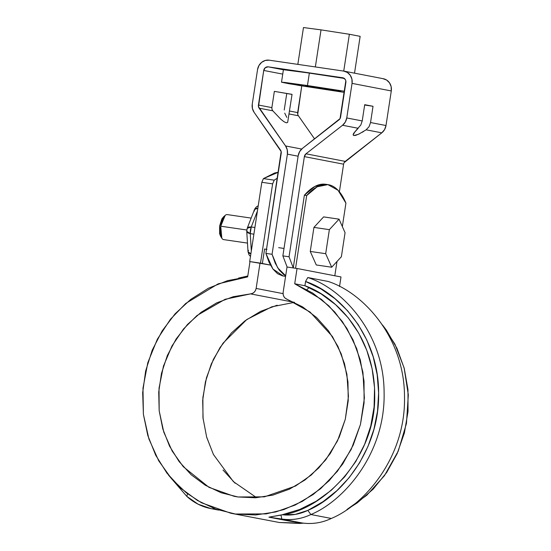 <?xml version="1.0" encoding="UTF-8"?>
<svg xmlns="http://www.w3.org/2000/svg" width="551" height="551" viewBox="0 0 551 551"><rect width="100%" height="100%" fill="white"/><g stroke="black" fill="none" stroke-linecap="round" stroke-linejoin="round"><path stroke-width="0.83" d="M327.893 184.613L325.579 184.275L314.917 186.424L304.372 195.219L293.249 267.931L304.372 195.219L306.687 195.557L295.563 268.268L306.687 195.557C310.371 191.349 314.07 188.325 317.782 186.479C321.495 184.64 325.083 184.055 328.548 184.723C332.005 185.391 335.215 187.285 338.162 190.412C341.117 193.539 343.7 197.775 345.925 203.133L342.343 226.564L345.925 203.133L338.059 190.302L327.893 184.613L317.231 186.761L306.687 195.557L304.372 195.219C308.057 191.011 311.756 187.981 315.468 186.142C319.181 184.303 322.769 183.717 326.233 184.385M336.998 261.477L334.808 275.769L336.998 261.477M309.035 287.656L306.941 289.599M249.989 261.594L270.431 265.072L260.017 263.061L256.139 288.435L255.478 290.494L254.218 292.209L252.503 293.387L250.533 293.883C253.556 293.442 255.423 291.624 256.139 288.435L260.017 263.061L249.989 261.594L247.654 276.884L249.989 261.594M297.051 268.482L340.993 276.96L297.051 268.482L294.709 283.772L321.405 299.338L334.719 311.969L346.882 328.396L356.717 348.666L362.93 372.297L364.383 398.146L360.437 424.511L351.173 449.451L337.46 471.222L320.668 488.668L302.341 501.382L283.834 509.579L266.161 513.89L235.422 514.028L230.848 513.25L201.563 502.808L186.279 492.787L171.616 478.86L158.729 460.822L148.915 438.989L143.391 414.283L142.978 388.214L147.826 362.613L157.352 339.202L170.445 319.27L185.749 303.443L218.134 283.855L247.654 276.884L227.597 280.638L208.402 288.228L190.715 299.407L175.122 313.795L162.139 330.917L152.2 350.202L145.643 371.009L142.675 392.636L143.405 414.373L147.799 435.49L155.726 455.284L166.905 473.095L180.969 488.331L197.458 500.48L215.806 509.145L235.422 514.028L255.63 514.971L275.775 511.941L295.171 505.047L313.188 494.502L329.209 480.672L342.708 464.018L353.232 445.084L360.437 424.511L364.073 402.974L364.032 381.209L360.299 359.92L353.012 339.836L342.405 321.612L328.837 305.86L312.761 293.104L294.709 283.772L304.91 285.742L321.006 293.835L335.593 304.655L348.301 317.906L358.791 333.259L366.794 350.298L372.09 368.585L374.542 387.635L374.095 406.948L370.754 426.026L364.61 444.361L355.815 461.469L344.609 476.911L331.289 490.28L316.191 501.224L299.716 509.461L281.003 515.109L281.823 519.049C291.83 520.447 301.521 518.939 310.902 514.531L307.83 510.398A53.082 49.108 100.9 0 1 282.305 514.765L295.288 514.393L307.83 510.398L310.902 514.531C344.485 500.632 385.576 452.791 384.095 392.574C383.992 332.287 341.696 288.304 307.782 277.532L305.564 281.485C338.521 292.216 379.026 335.401 378.627 393.476C379.556 451.489 339.995 497.03 307.83 510.398L323.038 501.658L336.936 490.638L349.231 477.579L359.645 462.757L367.944 446.517L373.95 429.195L377.538 411.184L378.62 392.884L377.18 374.68L373.241 356.993L366.89 340.201L358.274 324.677L347.578 310.757L335.036 298.745L320.93 288.917L305.564 281.485L304.91 285.742L294.709 283.772L297.051 268.482L287.016 267.015L297.051 268.482M305.564 281.485L304.91 285.742C332.701 295.281 374.887 332.542 374.714 395.577C375.851 459.3 321.798 510.074 282.305 514.765L268.895 517.155L281.823 519.049L302.23 522.982L289.296 521.088L268.895 517.155L281.823 519.049L281.003 515.109L268.895 517.155L289.296 521.088L302.23 522.982L281.823 519.049A57.29 53.006 -79.1 0 0 310.902 514.531C344.292 500.687 385.363 453.211 384.102 392.994C384.212 332.694 341.889 288.345 307.782 277.532L328.189 281.471C362.289 292.285 404.62 336.633 404.503 396.927C405.763 457.151 364.7 504.626 331.303 518.463L310.902 514.531L331.303 518.463A57.29 53.006 100.9 0 1 302.23 522.982C312.231 524.38 321.922 522.878 331.303 518.463C364.886 504.571 405.977 456.724 404.503 396.506C404.393 336.227 362.097 292.244 328.189 281.471L307.782 277.532M218.217 509.971L213.251 509.014L218.217 509.971M186.803 496.368L198.133 504.206L211.067 508.642L213.251 509.014L213.065 508.118L213.251 509.014A57.29 53.006 -79.1 0 1 186.803 496.368L187.547 493.772L186.803 496.368L168.454 475.072L186.803 496.368M294.482 302.361L250.533 293.883L225.111 299.289L196.955 315.551L183.538 328.947L171.967 345.966L163.461 366.084L159.025 388.18L159.17 410.736L163.792 432.142L172.174 451.055L183.242 466.663L208.981 487.339L234.12 496.313L238.025 496.974L264.404 496.844L295.522 486.03L311.294 475.01L325.731 459.858L337.467 440.952L345.284 419.304L348.446 396.465L346.889 374.15L341.214 353.852L332.432 336.537L310.041 312.018L285.136 298.16L283.848 296.548L283.152 294.544L283.138 292.388C282.87 295.646 284.109 297.912 286.864 299.2L302.589 306.886L316.653 317.583L328.582 330.924L337.97 346.455L344.506 363.66L347.963 381.953L348.225 400.708L345.284 419.304L339.244 437.101L330.297 453.501L318.753 467.951L305.006 479.962L289.523 489.123L272.814 495.129L255.45 497.78L238.025 496.974L221.123 492.752L205.323 485.252L191.142 474.721L179.075 461.524L169.529 446.11L162.814 428.988L159.17 410.743L158.722 391.995L161.477 373.378L167.339 355.512L176.12 339.017L187.519 324.436L201.149 312.272L216.55 302.933L233.197 296.727L250.533 293.883L294.482 302.361M283.062 293.628L256.139 288.435L283.062 293.628M294.33 302.368L271.822 306.804L246.807 319.511L222.99 343.232L213.395 359.348L206.473 377.745L202.885 397.567L202.961 417.706L206.632 437.005L213.416 454.479L233.362 481.602L256.642 497.705M238.493 278.103L247.785 275.996L238.493 278.103M230.848 513.25L279.364 522.506L303.594 523.168L299.579 523.45L279.364 522.506M382.511 324.994L386.354 330.09L396.961 348.315L404.248 368.399L407.981 389.688L408.022 411.459L404.386 432.99L397.181 453.563L386.657 472.496L373.158 489.157L357.131 502.98L346.91 509.517L366.684 495.356L384.44 475.665L398.242 451.131L406.466 423.409L408.325 394.847L404.103 367.848L394.964 344.244L382.518 325M339.533 286.534L340.993 276.96L339.533 286.534M283.138 292.388L287.016 267.015L283.138 292.388M277.146 305.213L260.499 311.411L245.099 320.751L231.468 332.914L220.069 347.495L211.288 363.991L205.42 381.857L202.672 400.474L203.119 419.221M206.763 437.466L213.471 454.589M223.024 470.01L235.091 483.206M272.793 110.813L259.135 108.175A4.215 3.898 100.9 0 1 258.433 105.027L271.87 107.617L271.98 109.312L272.793 110.813L280.796 119.216L284.013 121.73L286.355 122.825L287.656 122.432L286.355 122.825L284.013 121.73L280.796 119.216L272.793 110.813L259.135 108.175L285.556 145.946L287.25 149.824L287.395 154.142L272.063 254.293L265.892 253.391L281.168 151.573L254.101 112.314L252.406 108.444L252.262 104.125L257.551 69.55L258.949 65.514L261.656 62.325L265.272 60.452L269.232 60.19L343.679 71.086L347.392 72.47L350.284 75.294L351.917 79.124L352.048 83.38L346.758 117.955L345.325 122.046L342.55 125.263L305.984 153.812L304.366 156.622L289.041 256.78L282.87 255.878L298.194 155.719L299.62 151.635L302.403 148.412L340.036 118.623L345.828 80.839L345.201 79.365L342.66 77.746L268.213 66.85L265.3 67.67L263.722 70.452L258.488 106.687L285.556 145.946L301.652 149.052L285.556 145.946A10.951 10.132 100.9 0 1 287.395 154.142L272.063 254.293L275.211 263.151L279.13 269.976L283.717 274.577L285.68 275.755L277.67 267.814L272.063 254.293L265.892 253.391L281.224 153.24A4.215 3.898 100.9 0 0 280.514 150.086L254.101 112.314A10.951 10.132 100.9 0 1 252.262 104.125L257.551 69.55A10.951 10.132 100.9 0 1 269.232 60.19L343.679 71.086A10.951 10.132 100.9 0 1 344.141 71.162A10.951 10.132 100.9 0 1 352.048 83.38L346.758 117.955L362.221 120.938L364.707 104.683L373.027 106.288L370.541 122.542L369.087 126.64L366.139 129.816L381.788 132.832L344.155 162.621M298.38 115.751L289.068 113.954L298.38 115.751L314.573 138.907L298.38 115.751A4.215 3.898 -79.1 0 1 297.671 112.597L289.516 111.026L297.671 112.597L301.755 85.887L297.726 114.257M382.917 78.655L386.63 80.04L389.523 82.864L391.162 86.693L391.286 90.949L385.996 125.525L384.57 129.616L381.788 132.832A10.951 10.132 -79.1 0 0 385.996 125.525L370.541 122.542L385.996 125.525L391.286 90.949L352.048 83.38L391.286 90.949A10.951 10.132 -79.1 0 0 383.379 78.738M359.872 133.611L355.705 135.36L353.811 135.574L353.108 134.857L353.659 133.287L358.191 128.28L342.55 125.263L305.984 153.812L345.222 161.388A4.215 3.898 -79.1 0 0 343.604 164.198L339.382 191.789L343.604 164.198L304.366 156.622L289.041 256.78L293.256 267.862L289.041 256.78L282.87 255.878L298.194 155.719A10.951 10.132 100.9 0 1 302.403 148.412L338.968 119.863A4.215 3.898 100.9 0 0 340.587 117.053L345.876 82.478A4.215 3.898 100.9 0 0 342.66 77.746L268.213 66.85L283.407 69.784L268.213 66.85A4.215 3.898 100.9 0 0 263.722 70.452L258.433 105.027L271.87 107.617L271.829 108.168M282.739 74.116L263.722 70.452L282.739 74.116M286.72 93.746L284.233 110.007M271.87 107.617L274.357 91.363L271.87 107.617M284.722 113.113L286.809 117.384M291.693 94.359L274.357 91.363L292.051 94.345L287.656 122.432M298.119 156.209L287.395 154.142L298.119 156.209M282.649 275.913L277.539 273.675L272.959 269.074L269.04 262.248L265.892 253.391L272.903 268.998L283.18 276.003L285.59 276.354M366.167 105.248L373.027 106.288L370.541 122.542L369.087 126.64L366.139 129.816L358.591 134.237L353.811 135.574L353.129 134.534M343.604 164.198L304.366 156.622A4.215 3.898 100.9 0 1 305.984 153.812L345.222 161.388L381.788 132.832L366.139 129.816M363.57 131.496L362.193 132.33M360.781 125.07L362.221 120.938L346.758 117.955A10.951 10.132 100.9 0 1 342.55 125.263L358.205 128.273M356.69 129.692L360.788 125.049L362.221 120.938L364.707 104.683L373.027 106.288M353.108 134.857L355.416 131.021M356.249 130.132L356.649 129.733M364.659 105.007L366.009 105.22M287.126 267.028L282.87 255.878L287.126 267.028M349.368 34.265L360.154 36.345L354.52 73.166L360.154 36.345L349.368 34.265L343.734 71.093L349.368 34.265L321.026 29.871L315.351 66.94L321.026 29.871L349.368 34.265M303.47 27.55L297.836 64.377L303.47 27.55L321.026 29.871L303.47 27.55M283.414 69.708L302.134 72.016L344.299 78.428L309.359 73.056L307.451 85.55L344.533 91.266L307.451 85.55L309.359 73.056L283.414 69.715L281.506 82.202L307.451 85.55L284.771 82.443L281.506 82.202L288.552 83.662L344.361 92.403L299.792 85.563L281.506 82.202M339.54 90.977C344.251 91.893 334.877 90.619 329.815 89.861L306.755 86.176C302.038 85.253 311.411 86.535 316.474 87.285L339.54 90.977L316.474 87.285L305.447 85.866L310.55 86.851L340.842 91.287M305.447 85.866L316.474 87.285M261.821 182.285L263.426 178.593L274.653 172.986L278.31 172.243L263.426 178.593L274.226 180.17L272.621 183.862L261.821 182.285L263.426 178.593L274.226 180.17L277.422 178.083L274.226 180.17L272.621 183.862L260.492 263.158L262.372 263.516L264.604 248.949L262.372 263.516L260.492 263.158L272.621 183.862L261.821 182.285L249.693 261.573L261.821 182.285M251.318 250.953L250.237 233.583L253.873 234.223L250.237 233.583A6.633 2.514 -81.7 0 1 251.242 227.026L250.237 233.583L251.318 250.953M254.913 227.453L251.242 227.026L254.913 227.453M247.227 228.266A6.316 3.01 -158.8 0 1 251.242 227.026L257.42 211.054L251.242 227.026L247.213 228.3L254.631 209.153L256.284 206.949L258.226 205.785M254.569 210.992A6.316 3.01 21.2 0 1 254.479 209.518A6.316 3.01 21.2 0 1 257.854 208.23L254.466 209.559M246.752 231.33A6.316 2.838 -3.5 0 0 250.237 233.583L246.745 231.296L247.213 228.3M248.535 250.443A6.316 2.838 176.5 0 0 248.012 251.724A6.316 2.838 176.5 0 0 250.87 253.846L248.012 251.683L246.745 231.296M266.959 249.396L264.59 249.052M316.267 264.969L310.254 251.435L313.932 227.398L323.623 216.894L339.051 219.153L345.057 232.687L341.379 256.725L331.695 267.228L325.682 253.694L329.36 229.657L313.932 227.398L329.36 229.657L339.051 219.153L345.057 232.687L341.379 256.725L331.695 267.228L325.682 253.694L310.254 251.435L313.932 227.398L323.623 216.894L339.051 219.153L329.36 229.657L325.682 253.694L310.254 251.435L316.267 264.969L331.695 267.228L316.267 264.969M227.294 214.601A12.639 4.794 98.3 0 0 220.737 226.192L246.786 230.001L220.737 226.192A12.639 4.794 98.3 0 0 223.596 239.602L247.482 243.094M223.486 216.908L221.867 218.919L219.594 226.062L219.615 233.645L220.545 236.145M219.594 226.062L220.503 236.09L221.833 238.225L220.737 226.192L225.173 215.407L223.286 217.073L219.594 226.062M218.602 510.095L211.067 508.642M344.093 71.155L383.338 78.724M250.478 256.435L249.024 254.831L248.012 251.683M251.16 218.093L227.274 214.594M284.006 248.446L278.689 247.668"/></g></svg>
